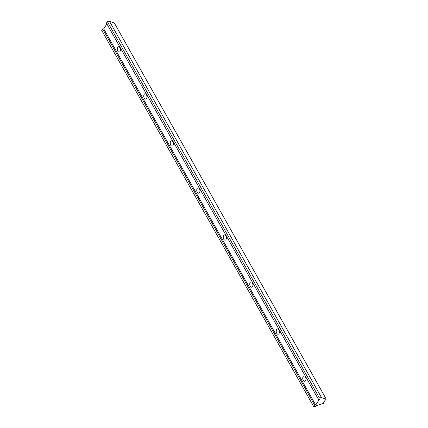 <?xml version="1.0" encoding="UTF-8"?>
<svg xmlns="http://www.w3.org/2000/svg" width="428" height="428" viewBox="0 0 428 428"><rect width="100%" height="100%" fill="white"/><g stroke="black" fill="none" stroke-linecap="round" stroke-linejoin="round"><path stroke-width="0.64" d="M315.698 405.016L319.465 399.185L318.405 399.313L319.347 397.853L321.514 397.601L326.28 399.153A8.148 3.82 150.6 0 0 323.589 403.32L315.992 405.856L315.661 406.37L313.697 406.6L314.639 405.145L315.698 405.016L103.72 28.82L106.882 23.925M326.28 399.153L114.303 22.951L109.536 21.4L321.514 397.601M318.405 399.313L106.428 23.112L107.369 21.657L109.536 21.4M305.496 380.658A2.691 1.578 83.3 0 1 304.645 381.262A2.691 1.578 83.3 0 1 303.233 380.289A2.691 1.578 83.3 0 1 302.794 377.528A2.691 1.578 83.3 0 1 304.019 375.918A2.691 1.578 83.3 0 1 305.731 377.603A2.691 1.578 83.3 0 1 305.496 380.658M252.504 286.61A2.691 1.578 83.3 0 1 251.653 287.209A2.691 1.578 83.3 0 1 250.241 286.236A2.691 1.578 83.3 0 1 249.797 283.48A2.691 1.578 83.3 0 1 251.022 281.87A2.691 1.578 83.3 0 1 252.734 283.55A2.691 1.578 83.3 0 1 252.504 286.61M199.507 192.557A2.691 1.578 83.3 0 1 198.656 193.162A2.691 1.578 83.3 0 1 197.244 192.188A2.691 1.578 83.3 0 1 196.805 189.433A2.691 1.578 83.3 0 1 198.03 187.822A2.691 1.578 83.3 0 1 199.742 189.502A2.691 1.578 83.3 0 1 199.507 192.557M146.515 98.51A2.691 1.578 83.3 0 1 145.664 99.109A2.691 1.578 83.3 0 1 144.252 98.14A2.691 1.578 83.3 0 1 143.808 95.38A2.691 1.578 83.3 0 1 145.033 93.769A2.691 1.578 83.3 0 1 146.751 95.455A2.691 1.578 83.3 0 1 146.515 98.51M173.014 145.536A2.691 1.578 83.3 0 1 172.163 146.135A2.691 1.578 83.3 0 1 170.751 145.162A2.691 1.578 83.3 0 1 170.307 142.406A2.691 1.578 83.3 0 1 171.532 140.796A2.691 1.578 83.3 0 1 173.244 142.476A2.691 1.578 83.3 0 1 173.014 145.536M226.005 239.584A2.691 1.578 83.3 0 1 225.155 240.183A2.691 1.578 83.3 0 1 223.742 239.215A2.691 1.578 83.3 0 1 223.304 236.454A2.691 1.578 83.3 0 1 224.523 234.844A2.691 1.578 83.3 0 1 226.241 236.529A2.691 1.578 83.3 0 1 226.005 239.584M279.002 333.637A2.691 1.578 83.3 0 1 278.152 334.236A2.691 1.578 83.3 0 1 276.739 333.262A2.691 1.578 83.3 0 1 276.295 330.507A2.691 1.578 83.3 0 1 277.521 328.897A2.691 1.578 83.3 0 1 279.233 330.577A2.691 1.578 83.3 0 1 279.002 333.637M120.017 51.483A2.691 1.578 83.3 0 1 119.166 52.088A2.691 1.578 83.3 0 1 117.754 51.114A2.691 1.578 83.3 0 1 117.315 48.353A2.691 1.578 83.3 0 1 118.535 46.748A2.691 1.578 83.3 0 1 120.252 48.428A2.691 1.578 83.3 0 1 120.017 51.483M313.697 406.6L101.72 30.399L102.661 28.944L103.72 28.82M319.347 397.853L107.369 21.657M314.639 405.145L102.661 28.944"/></g></svg>
